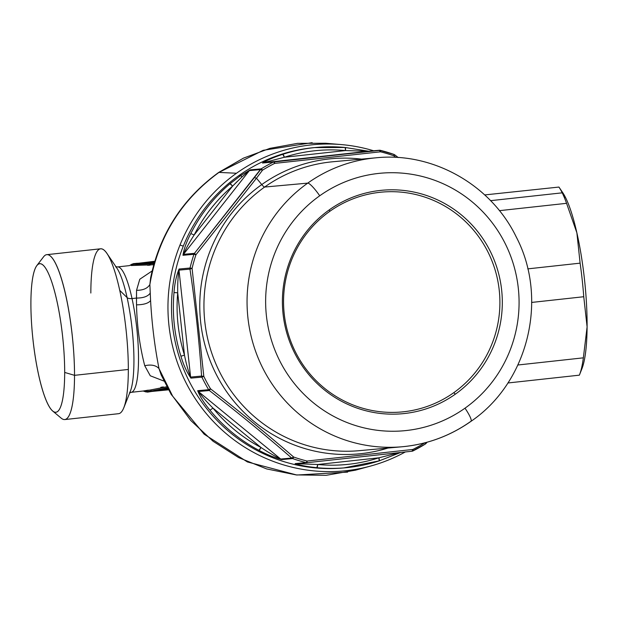 <?xml version="1.0" encoding="UTF-8"?>
<svg xmlns="http://www.w3.org/2000/svg" width="618" height="618" viewBox="0 0 618 618"><rect width="100%" height="100%" fill="white"/><g stroke="black" fill="none" stroke-linecap="round" stroke-linejoin="round"><path stroke-width="0.93" d="M36.825 265.586L43.608 256.764A82.936 16.531 83.8 0 1 63.646 286.698A82.936 16.531 83.8 0 1 74.523 375.335L64.681 372.43A74.739 14.902 83.8 0 1 47.764 403.855A74.739 14.902 83.8 0 1 30.9 303.562A74.739 14.902 83.8 0 1 47.825 272.136A74.739 14.902 83.8 0 1 64.681 372.43L74.523 375.335A82.936 16.531 83.8 0 1 61.267 418.208L52.731 411.07A74.739 14.902 -96.2 0 0 64.681 372.43A74.739 14.902 -96.2 0 0 54.878 292.561A74.739 14.902 -96.2 0 0 36.825 265.586A74.739 14.902 -96.2 0 0 30.9 303.562A74.739 14.902 -96.2 0 0 52.731 411.07M154.168 262.171L154.353 261.476L150.576 262.681L151.201 262.102M153.928 263.129L153.975 263.654L153.928 263.129L137.69 263.886L153.928 263.129L154.786 263.044L153.928 263.129L154.492 262.426L135.821 263.361M154.299 261.823L154.67 261.53L154.299 261.823L155.048 262.271L154.585 261.816M133.442 263.6L133.133 264.265C130.738 265.13 130.529 265.153 132.507 264.326L133.133 264.265L132.507 264.326C130.529 265.153 130.738 265.13 133.133 264.265L132.383 265.4L131.031 265.524L134.693 265.3M150.653 277.667L149.873 284.496C147.617 288.367 143.183 290.305 136.547 290.329L139.784 279.243L152.113 270.978L139.776 279.243L136.547 290.329L136.47 298.077L132.028 298.564A63.075 12.576 83.8 0 1 131.163 392.33L129.456 393.048L130.344 391.318A66.226 13.202 -96.2 0 0 127.099 297.59A6.304 2.943 167.6 0 0 132.028 298.564A63.075 12.576 -96.2 0 0 117.451 266.93A63.075 12.576 83.8 0 1 132.028 298.564A6.304 2.943 -12.4 0 1 127.099 297.59L119.745 290.39L127.099 297.59A66.226 13.202 -96.2 0 0 116.872 268.096A66.226 13.202 83.8 0 1 127.099 297.59A66.226 13.202 83.8 0 1 130.344 391.318L123.816 407.764A82.936 16.531 -96.2 0 0 128.328 369.448A82.936 16.531 83.8 0 1 118.602 413.689L64.797 419.568A82.936 16.531 -96.2 0 0 74.523 375.335L128.328 369.448L74.523 375.335A82.936 16.531 -96.2 0 0 46.767 254.678L100.572 248.791A82.936 16.531 83.8 0 1 119.745 290.39A82.936 16.531 83.8 0 1 128.328 369.448A82.936 16.531 -96.2 0 0 119.745 290.39A82.936 16.531 -96.2 0 0 106.937 253.442A82.936 16.531 -96.2 0 0 90.838 293.032M167.524 388.259L168.374 388.15L167.524 388.259L167.455 387.733L167.524 388.259L151.495 390.962L167.455 387.733L166.86 386.729L167.455 387.733L151.495 390.962L167.524 388.259L168.011 388.846L167.524 388.259M168.799 388.838L168.158 389.417L168.799 388.838M165.06 389.703L164.326 389.247L168.274 389.649M147.401 392.136L168.011 388.846L147.578 392.121L147.061 391.549L151.495 390.962L150.583 389.95L166.605 386.791L150.583 389.95L151.495 390.962L147.061 391.549L147.578 392.121M149.935 263.484L150.352 264.087L149.935 263.484M149.672 263.515L149.51 264.18L149.672 263.515L148.892 263.585M106.937 253.442L116.872 268.096L115.628 266.597L117.451 266.93L129.44 265.624L132.267 264.002M131.031 265.524L153.727 264.774L153.975 263.654L153.349 264.774L137.018 265.091L137.683 263.886L137.026 265.091L132.569 265.392L133.233 264.257L132.383 265.4L133.133 264.265L137.69 263.886L154.036 263.67L133.233 264.257L133.612 263.585L154.284 262.434M146.968 391.557L146.335 391.619C144.226 391.24 144.434 391.225 146.968 391.557L146.172 390.599L150.591 389.95L146.172 390.599L147.061 391.549L145.987 390.622L146.968 391.557C144.434 391.225 144.226 391.248 146.335 391.619L146.968 391.557M147.571 265.3L150.128 265.145M148.258 390.159L143.144 391.016L146.172 391.99M144.635 390.746L145.987 390.622L144.635 390.746M163.361 386.914L160.819 387.316M143.152 391.016L131.163 392.33A63.075 12.576 -96.2 0 0 132.028 298.564L136.47 298.077L136.516 304.852C136.995 326.01 139.738 346.296 144.736 365.717L150.267 375.775L164.002 381.097L150.274 375.775L144.736 365.717C151.217 364.311 155.975 365.277 159.004 368.598L161.174 374.941L159.004 368.598C155.975 365.277 151.217 364.311 144.736 365.717C139.738 346.296 136.995 326.01 136.516 304.852L136.547 290.329C143.183 290.305 147.617 288.367 149.873 284.496L150.228 293.094C147.98 296.393 143.399 298.054 136.47 298.077C143.399 298.054 147.98 296.393 150.228 293.094L150.583 300.626C148.343 303.33 143.654 304.744 136.516 304.852C143.654 304.744 148.343 303.33 150.583 300.626C151.92 324.141 154.724 346.798 159.004 368.598L172.592 396.022L190.823 420.526L213.094 441.275L238.656 457.598L266.652 468.931L296.138 474.91L326.126 475.319L355.667 470.136M325.786 143.26L297.66 143.345L269.95 148.351L243.461 158.138L218.633 172.476M312.16 142.681L263.191 150.305L218.981 172.407C180.966 200.139 157.93 237.497 149.873 284.496L150.707 277.405M177.706 292.801L184.488 355.188A157.675 154.515 -95.2 0 1 177.706 292.801C177.544 284.11 177.969 276.547 178.988 270.12L190.607 377.08C188.227 371.001 186.188 363.701 184.488 355.188L177.706 292.801L174.006 292.561C174.624 283.608 176.308 275.767 179.058 269.031L178.988 270.12C177.969 276.547 177.544 284.11 177.706 292.801A157.675 154.515 84.8 0 0 184.488 355.188L180.919 356.2A160.834 157.605 -95.2 0 1 174.006 292.561L177.706 292.801M280.711 459.05L198.378 391.518L209.363 390.522L198.378 391.518A3.152 3.09 -95.2 0 1 197.675 390.7L208.652 389.695A3.152 3.09 84.8 0 0 209.363 390.522C238.239 412.894 265.686 435.404 291.688 458.046L280.711 459.05L291.688 458.046A3.152 3.09 84.8 0 0 292.623 458.579L281.646 459.576A3.152 3.09 -95.2 0 1 280.711 459.05L281.646 459.576C274.16 457.513 266.597 454.439 258.957 450.344L260.997 447.494A3.152 0.533 117.8 0 1 258.957 450.344A160.834 157.605 -95.2 0 1 209.981 410.174L212.978 408.104L209.981 410.174C204.118 403.183 200.016 396.694 197.675 390.7L198.378 391.518C201.924 396.439 206.791 401.963 212.978 408.104A157.675 154.515 84.8 0 0 260.997 447.494C268.05 452.214 274.624 456.069 280.711 459.05C274.624 456.069 268.05 452.214 260.997 447.494L212.978 408.104L260.997 447.494A157.675 154.515 -95.2 0 1 212.978 408.104C206.791 401.963 201.924 396.439 198.378 391.518L280.688 459.05M317.745 464.497L378.88 457.807A157.675 154.515 -95.2 0 1 317.745 464.497L296.192 463.693L317.745 464.497A157.675 154.515 84.8 0 0 378.88 457.807L317.745 464.497L316.841 467.695A3.152 0.618 -84.5 0 0 317.745 464.497M241.599 177.273L249.371 170.599L183.476 254.338C185.879 248.753 189.448 242.295 194.168 234.964C189.448 242.295 185.879 248.753 183.476 254.338L182.967 255.296C183.955 248.892 186.566 241.653 190.792 233.573L194.168 234.964L232.6 186.126L194.168 234.964A157.675 154.515 -95.2 0 1 232.6 186.126L229.996 183.755L240.819 175.473L241.893 177.003L232.6 186.126A157.675 154.515 84.8 0 0 194.168 234.964L190.792 233.573A160.834 157.605 -95.2 0 1 229.996 183.755A3.152 0.518 49.7 0 1 232.6 186.126L237.188 181.499M345.199 147.493L345.153 147.486A160.834 157.605 84.8 0 0 316.362 147.424A160.834 157.605 84.8 0 0 282.797 154.307C274.137 157.15 267.362 160.054 262.472 163.021A3.152 3.09 -95.2 0 1 263.5 162.719L380.356 150.328A3.152 3.09 84.8 0 0 379.282 150.259L368.305 151.263A3.152 3.09 -95.2 0 1 368.359 151.256L345.501 150.568L284.373 157.258A157.675 154.515 -95.2 0 1 345.501 150.568L368.305 151.263L263.492 162.719L284.373 157.258L345.501 150.568A157.675 154.515 84.8 0 0 284.373 157.258L263.5 162.719L274.477 161.715A3.152 3.09 84.8 0 0 273.45 162.024L262.472 163.021C267.362 160.054 274.137 157.15 282.797 154.307L284.373 157.258A3.152 0.61 -107.9 0 0 282.797 154.307A160.834 157.605 -95.2 0 1 316.362 147.424A160.834 157.605 -95.2 0 1 345.153 147.486A3.152 0.618 95.5 0 1 345.176 147.486A3.152 0.618 95.5 0 1 345.501 150.568L345.153 147.486L368.575 151.232M370.653 466.042A163.832 160.541 84.8 0 0 405.315 451.959A163.832 160.541 -95.2 0 1 221.344 429.379A163.832 160.541 -95.2 0 1 179.985 245.045A163.832 160.541 -95.2 0 1 236.485 173.249A163.832 160.541 84.8 0 0 179.985 245.045A163.832 160.541 84.8 0 0 208.166 415.783A163.832 160.541 84.8 0 0 370.653 466.042L355.605 470.151L326.119 475.319L296.138 474.91L266.652 468.931L238.656 457.598L213.094 441.275L190.823 420.526L172.592 396.022L159.004 368.598C154.724 346.798 151.92 324.141 150.583 300.626L149.873 284.496C157.93 237.497 180.966 200.139 218.981 172.407L236.485 173.249A163.832 160.541 -95.2 0 1 373.62 150.777A163.832 160.541 84.8 0 0 341.283 144.581A163.832 160.541 84.8 0 0 236.485 173.249L218.981 172.407L243.453 158.138L269.927 148.359L297.629 143.345L325.732 143.26L341.283 144.581M399.668 452.585L378.88 457.807L399.668 452.585M315.427 147.517A160.834 157.605 84.8 0 0 238.764 175.659L240.819 175.473L250.174 169.88L241.893 177.003L240.819 175.473L229.996 183.755A160.834 157.605 84.8 0 0 190.792 233.573C186.566 241.653 183.955 248.892 182.967 255.296L193.944 254.292L182.967 255.296A3.152 3.09 -95.2 0 1 183.476 254.338L194.461 253.334A3.152 3.09 84.8 0 0 193.944 254.292A160.834 157.605 84.8 0 0 190.035 268.027L192.082 268.351A3.152 0.587 171.6 0 0 189.965 269.116L190.035 268.027L179.058 269.031C176.308 275.767 174.624 283.608 174.006 292.561A160.834 157.605 84.8 0 0 180.919 356.2L184.488 355.188C186.188 363.701 188.227 371.001 190.607 377.08L190.908 378.131C186.775 372.106 183.446 364.798 180.919 356.2C183.446 364.798 186.775 372.106 190.908 378.131A3.152 3.09 -95.2 0 1 190.607 377.08L201.584 376.076A3.152 3.09 84.8 0 0 201.885 377.127L190.908 378.131L201.885 377.127L201.584 376.076L190.607 377.08L178.988 270.12A3.152 3.09 -95.2 0 1 179.058 269.031L190.035 268.027A3.152 3.09 84.8 0 0 189.965 269.116L178.988 270.12L189.965 269.116C195.28 304.635 199.15 340.286 201.584 376.076A3.152 0.61 -3.9 0 0 203.816 376.385L201.885 377.127A160.834 157.605 84.8 0 0 208.652 389.695L210.514 388.83L209.363 390.522L208.652 389.695L197.675 390.7C200.016 396.694 204.118 403.183 209.981 410.174A160.834 157.605 84.8 0 0 258.957 450.344C266.597 454.439 274.16 457.513 281.646 459.576L292.623 458.579L291.688 458.046A3.152 1.043 -49 0 0 293.666 457.034A3.152 0.572 109.3 0 1 292.623 458.579A160.834 157.605 84.8 0 0 306.103 462.612A3.152 3.09 84.8 0 0 307.123 462.697L296.138 463.693A3.152 3.09 -95.2 0 1 295.126 463.616L296.192 463.693A3.152 3.09 -95.2 0 1 296.138 463.693M400.549 452.484L379.197 460.873L378.88 457.807A3.152 0.61 72.1 0 1 379.22 460.866A3.152 0.61 72.1 0 1 379.197 460.873A160.834 157.605 -95.2 0 1 345.632 467.756A160.834 157.605 -95.2 0 1 316.841 467.695C307.772 466.775 300.533 465.416 295.126 463.616L306.103 462.612A3.152 0.595 -75.9 0 0 307.015 461.036L307.177 462.689L295.126 463.616C300.533 465.416 307.772 466.775 316.841 467.695A160.834 157.605 84.8 0 0 345.632 467.756A160.834 157.605 84.8 0 0 379.197 460.873L379.251 460.858M307.069 462.697L296.192 463.693M307.177 462.689L411.982 451.225A3.152 3.09 84.8 0 0 413.009 450.924L411.982 451.225A3.152 1.213 -96.3 0 0 412.87 449.456A3.152 0.587 63.4 0 1 413.048 450.916A3.152 0.587 63.4 0 1 413.009 450.924A3.152 0.587 -116.6 0 0 413.048 450.916A3.152 0.587 -116.6 0 0 412.87 449.456A159.259 156.06 84.8 0 0 424.744 442.851A159.259 156.06 -95.2 0 1 412.87 449.456L411.982 451.225L307.177 462.689L307.015 461.036L412.87 449.456L307.015 461.036A3.152 0.595 104.1 0 1 306.103 462.612A160.834 157.605 -95.2 0 1 292.623 458.579A3.152 0.572 -70.7 0 0 293.666 457.034A159.259 156.06 84.8 0 0 307.015 461.036A159.259 156.06 -95.2 0 1 293.666 457.034L291.688 458.046C265.686 435.404 238.239 412.894 209.363 390.522L210.514 388.83C239.591 411.526 267.308 434.261 293.666 457.034C267.308 434.261 239.591 411.526 210.514 388.83L208.652 389.695A160.834 157.605 -95.2 0 1 201.885 377.127L203.816 376.385A159.259 156.06 84.8 0 0 210.514 388.83A159.259 156.06 -95.2 0 1 203.816 376.385L201.584 376.076C199.15 340.286 195.28 304.635 189.965 269.116L192.082 268.351L203.816 376.385L192.082 268.351L190.035 268.027A160.834 157.605 -95.2 0 1 193.944 254.292L194.461 253.334L195.952 254.755L193.944 254.292L195.952 254.755A159.259 156.06 84.8 0 0 192.082 268.351A159.259 156.06 -95.2 0 1 195.952 254.755L194.461 253.334L183.476 254.338L249.371 170.599A3.152 3.09 -95.2 0 1 250.174 169.88L261.151 168.876A3.152 3.09 84.8 0 0 260.348 169.595L249.371 170.599L260.348 169.595L194.461 253.334L254.407 177.582L256.478 178.223L195.952 254.755L256.478 178.223L254.407 177.582L261.151 168.876A3.152 0.564 58.3 0 1 262.503 170.174A3.152 1.027 -143.5 0 0 260.348 169.595L262.503 170.174L256.478 178.223L261.769 184.566A148.22 145.245 84.8 0 0 214.554 370.947A148.22 145.245 84.8 0 0 387.911 448.058A148.22 145.245 -95.2 0 1 214.554 370.947A148.22 145.245 -95.2 0 1 261.769 184.566L256.478 178.223L262.503 170.182A3.152 0.564 -121.7 0 0 261.151 168.876L250.174 169.88L240.819 175.473L238.764 175.659A160.834 157.605 84.8 0 0 183.299 246.142A160.834 157.605 84.8 0 0 344.689 467.841M398.231 157.551L394.778 154.863L393.882 155.813A3.152 0.572 -70.7 0 0 393.882 154.376A3.152 0.572 -70.7 0 0 393.836 154.369A160.834 157.605 84.8 0 0 380.356 150.328A3.152 0.595 104.1 0 1 380.394 150.336A3.152 0.595 104.1 0 1 380.534 151.812A3.152 1.213 -96.3 0 0 379.282 150.259L368.359 151.256A3.152 3.09 -95.2 0 1 368.413 151.248M179.985 245.045L183.299 246.142L179.985 245.045M425.308 444.064A3.152 0.564 -121.7 0 0 425.354 444.048A3.152 0.564 -121.7 0 0 425.084 442.766A3.152 0.564 58.3 0 1 425.354 444.048A3.152 0.564 58.3 0 1 425.308 444.064A160.834 157.605 -95.2 0 1 413.009 450.924M425.145 442.751L426.119 443.392L427.084 442.225M400.588 452.484L379.22 460.866L343.755 467.926A160.834 157.605 -95.2 0 1 183.299 246.142A160.834 157.605 -95.2 0 1 238.764 175.659A160.834 157.605 -95.2 0 1 314.485 147.594L345.176 147.486L368.776 151.248M262.472 163.021L273.45 162.024A3.152 0.587 63.4 0 1 274.678 163.391L274.477 161.715L274.678 163.391A3.152 0.587 -116.6 0 0 273.45 162.024L379.282 150.259L263.5 162.719M398.177 157.544L394.771 154.902L393.882 155.813A159.259 156.06 84.8 0 0 380.534 151.812L274.678 163.391A159.259 156.06 84.8 0 0 262.503 170.174A159.259 156.06 -95.2 0 1 274.678 163.391L380.534 151.812A3.152 0.595 -75.9 0 0 380.394 150.336A3.152 0.595 -75.9 0 0 380.356 150.328M273.45 162.024A160.834 157.605 84.8 0 0 261.151 168.876A160.834 157.605 -95.2 0 1 273.45 162.024M425.045 442.666L426.111 443.345L425.354 444.048L411.99 451.225M379.282 150.259L380.534 151.812A159.259 156.06 -95.2 0 1 393.882 155.813L395.953 157.412L393.882 155.813A3.152 0.572 109.3 0 0 393.882 154.376L379.336 150.251M380.433 150.352A160.834 157.605 -95.2 0 1 393.836 154.369A3.152 0.572 109.3 0 1 393.882 154.376L394.771 154.902M361.515 159.135A148.22 145.245 84.8 0 0 261.769 184.566A6.304 1.089 -125.4 0 0 264.628 187.053A145.06 142.148 84.8 0 0 212.646 355.674A145.06 142.148 84.8 0 0 359.321 450.669L359.321 450.669A145.06 142.148 -95.2 0 1 212.646 355.674A145.06 142.148 -95.2 0 1 264.628 187.053A6.304 1.089 54.6 0 1 261.769 184.566A148.22 145.245 -95.2 0 1 361.515 159.135M453.736 392.7A110.375 108.158 -95.2 0 1 303.09 364.968A110.375 108.158 -95.2 0 1 329.726 211.379A110.375 108.158 -95.2 0 1 480.371 239.12A110.375 108.158 -95.2 0 1 453.736 392.7L455.389 394.137A112.198 109.942 -95.2 0 1 302.256 365.949A112.198 109.942 -95.2 0 1 329.324 209.826L329.726 211.379A110.375 108.158 84.8 0 0 303.09 364.968A110.375 108.158 84.8 0 0 453.736 392.7A110.375 108.158 84.8 0 0 480.371 239.12A110.375 108.158 84.8 0 0 329.726 211.379L329.324 209.826A112.198 109.942 -95.2 0 1 482.457 238.023A112.198 109.942 -95.2 0 1 455.389 394.137L453.736 392.7M332.924 161.746L332.924 161.746A145.06 142.148 84.8 0 0 264.628 187.053L307.733 183.121A145.06 142.148 84.8 0 0 255.752 351.735A145.06 142.148 84.8 0 0 402.426 446.729A145.06 142.148 84.8 0 0 470.723 421.422A15.767 2.735 -125.4 0 0 470.993 421.329A15.767 2.735 -125.4 0 0 464.999 408.181A15.767 2.735 54.6 0 1 470.993 421.329C450.329 435.86 427.471 444.327 402.426 446.729A145.06 142.148 -95.2 0 1 255.752 351.735A145.06 142.148 -95.2 0 1 307.733 183.121L264.628 187.053A145.06 142.148 -95.2 0 1 332.924 161.746L376.03 157.806A145.06 142.148 84.8 0 0 307.733 183.121A15.767 2.735 54.6 0 1 319.722 195.782A129.293 126.698 84.8 0 0 288.521 375.698A129.293 126.698 84.8 0 0 464.999 408.181A129.293 126.698 -95.2 0 1 288.521 375.698A129.293 126.698 -95.2 0 1 319.722 195.782A129.293 126.698 -95.2 0 1 496.192 228.274A129.293 126.698 -95.2 0 1 464.999 408.181A129.293 126.698 84.8 0 0 496.192 228.274A129.293 126.698 84.8 0 0 319.722 195.782A15.767 2.735 -125.4 0 0 307.733 183.121A145.06 142.148 -95.2 0 1 376.03 157.806C432.924 151.85 491.217 184.89 516.339 237.15C548.668 299.073 528.22 382.434 470.993 421.329M329.324 209.826A112.198 109.942 84.8 0 0 302.256 365.949A112.198 109.942 84.8 0 0 455.389 394.137A112.198 109.942 84.8 0 0 482.457 238.023A112.198 109.942 84.8 0 0 329.324 209.826M558.958 187.092L562.704 192.623A94.608 18.857 83.8 0 1 565.764 197.999L562.218 192.831L490.584 200.665L562.218 192.831A100.912 20.116 -96.2 0 0 558.958 187.092A100.912 20.116 -96.2 0 0 558.935 187.061L484.705 194.925L558.935 187.061A100.912 20.116 83.8 0 1 562.218 192.831A100.912 20.116 83.8 0 1 566.567 203.322L499.406 210.661L566.567 203.322L576.88 232.847L580.109 263.152L527.78 268.869L580.109 263.152A100.912 20.116 83.8 0 1 583.755 296.733L587.1 326.899L583.353 357.837L517.907 364.999L583.353 357.837A100.912 20.116 83.8 0 1 579.367 375.165L507.88 382.982L579.367 375.165A100.912 20.116 -96.2 0 0 579.491 374.863A100.912 20.116 -96.2 0 0 583.353 357.837L587.1 326.899A94.608 18.857 83.8 0 1 581.955 368.652L579.491 374.863M531.719 302.426L583.755 296.733L531.719 302.426M580.681 371.372A94.608 18.857 -96.2 0 0 587.1 326.899L583.755 296.733A100.912 20.116 -96.2 0 0 580.109 263.152L576.88 232.847A94.608 18.857 83.8 0 1 587.1 326.899A94.608 18.857 -96.2 0 0 576.88 232.847L566.567 203.322A100.912 20.116 -96.2 0 0 562.218 192.831L565.764 197.999A94.608 18.857 83.8 0 1 576.88 232.847A94.608 18.857 -96.2 0 0 565.764 197.999A94.608 18.857 -96.2 0 0 560.874 190.244M154.747 261.267L132.275 264.002M168.536 389.827L146.18 391.99M218.641 172.468C182.588 198.648 159.923 233.751 150.637 277.776M347.64 472.113L296.81 475.018L247.393 461.94L204.156 434.191L171.217 394.462L161.174 374.925M359.321 450.669L402.426 446.729"/></g></svg>
